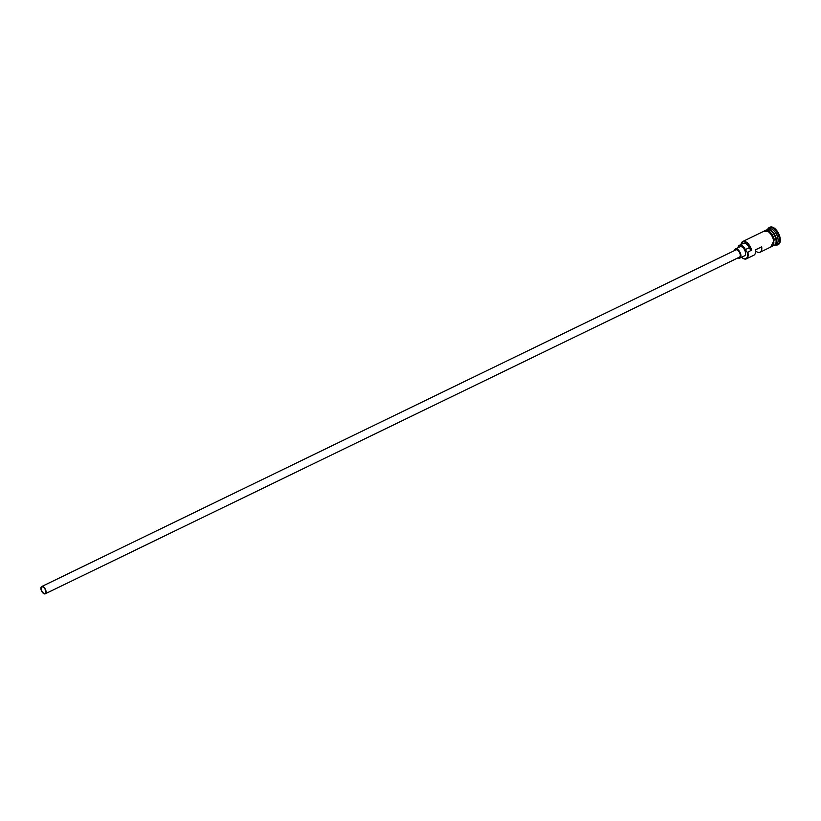 <?xml version="1.0" encoding="UTF-8"?>
<svg xmlns="http://www.w3.org/2000/svg" width="821" height="821" viewBox="0 0 821 821"><rect width="100%" height="100%" fill="white"/><g stroke="black" fill="none" stroke-linecap="round" stroke-linejoin="round"><path stroke-width="1.23" d="M741.517 257.281A8.189 4.269 -115.9 0 0 742.82 258.246A8.189 4.269 -115.9 0 0 747.264 252.437A8.189 4.269 -115.9 0 0 747.202 252.201L747.818 252.345A8.59 4.474 64.1 0 1 746.392 258.851A8.59 4.474 64.1 0 1 743.149 258.441A8.59 4.474 64.1 0 1 742.984 258.338M45.617 590.679A3.541 1.847 -115.9 0 0 41.943 586.984A3.541 1.847 -115.9 0 0 41.358 589.663A3.541 1.847 -115.9 0 0 45.032 593.357A3.541 1.847 -115.9 0 0 45.617 590.679M41.05 589.591A4.043 2.104 -115.9 0 0 45.247 593.809A4.043 2.104 -115.9 0 0 45.914 590.751A4.043 2.104 -115.9 0 0 41.717 586.533A4.043 2.104 -115.9 0 0 41.05 589.591M45.247 593.809L739.434 257.168A4.043 2.104 -115.9 0 0 740.111 254.11A4.043 2.104 -115.9 0 0 735.903 249.892L41.717 586.533M738.017 257.856A5.059 2.637 -115.9 0 0 739.875 258.081A5.059 2.637 -115.9 0 0 740.716 254.253A5.059 2.637 -115.9 0 0 735.462 248.979A5.059 2.637 -115.9 0 0 734.487 250.579M739.875 258.081L744.534 255.824A5.059 2.637 -115.9 0 0 745.376 251.996A5.059 2.637 -115.9 0 0 740.121 246.721L735.462 248.979M767.081 229.736A8.59 4.474 64.1 0 1 767.317 229.603A8.59 4.474 64.1 0 1 776.235 238.562A8.59 4.474 64.1 0 1 774.808 245.069A8.59 4.474 64.1 0 1 774.572 245.171M766.547 229.972L766.845 229.829A8.59 4.474 64.1 0 1 775.773 238.788A8.59 4.474 64.1 0 1 774.347 245.294L774.049 245.438M767.317 229.603L768.867 228.854A8.59 4.474 64.1 0 1 777.785 237.813A8.59 4.474 64.1 0 1 776.368 244.319L774.808 245.069M767.635 229.449A9.606 5.008 64.1 0 1 769.205 227.571A9.606 5.008 64.1 0 1 779.17 237.577A9.606 5.008 64.1 0 1 777.579 244.853A9.606 5.008 64.1 0 1 775.127 244.915M755.587 250.928A8.59 4.474 -115.9 0 0 760.061 252.232A8.59 4.474 -115.9 0 0 761.693 246.813L755.484 249.83A8.59 4.474 64.1 0 1 753.842 255.239L746.392 258.851M747.202 252.201A6.065 3.161 -115.9 0 1 745.386 249.605L749.265 247.726A6.065 3.161 -115.9 0 0 751.082 250.323A8.189 4.269 -115.9 0 0 745.755 242.431A8.189 4.269 -115.9 0 0 741.076 244.463A8.59 4.474 64.1 0 1 741.096 244.309A8.59 4.474 64.1 0 1 742.779 241.507L764.515 230.958A8.59 4.474 64.1 0 1 773.444 239.917A8.59 4.474 64.1 0 1 772.017 246.423L760.061 252.232M747.818 252.345L751.082 250.323M769.205 227.571L769.975 227.191A9.606 5.008 64.1 0 1 779.95 237.197A9.606 5.008 64.1 0 1 778.359 244.473L777.579 244.853M749.265 247.726A6.671 3.479 -115.9 0 0 743.303 243.385L739.423 245.263A6.671 3.479 -115.9 0 0 738.079 247.716M742.779 241.507A8.59 4.474 64.1 0 1 751.697 250.467M745.386 249.605A6.671 3.479 -115.9 0 0 739.423 245.263M775.496 244.176A8.395 4.372 -115.9 0 0 775.958 238.613A8.395 4.372 -115.9 0 0 768.435 229.634M770.17 230.301A8.395 4.372 64.1 0 1 775.804 238.685A8.395 4.372 64.1 0 1 776.04 242.4M771.401 246.731A8.692 4.526 -115.9 0 0 773.505 239.937A8.692 4.526 -115.9 0 0 769.154 232.333A8.692 4.526 -115.9 0 0 763.899 231.265M764.874 230.722A8.692 4.526 64.1 0 1 774.275 239.558M770.765 247.039L774.377 239.629L769.133 231.153L763.263 231.573"/></g></svg>
